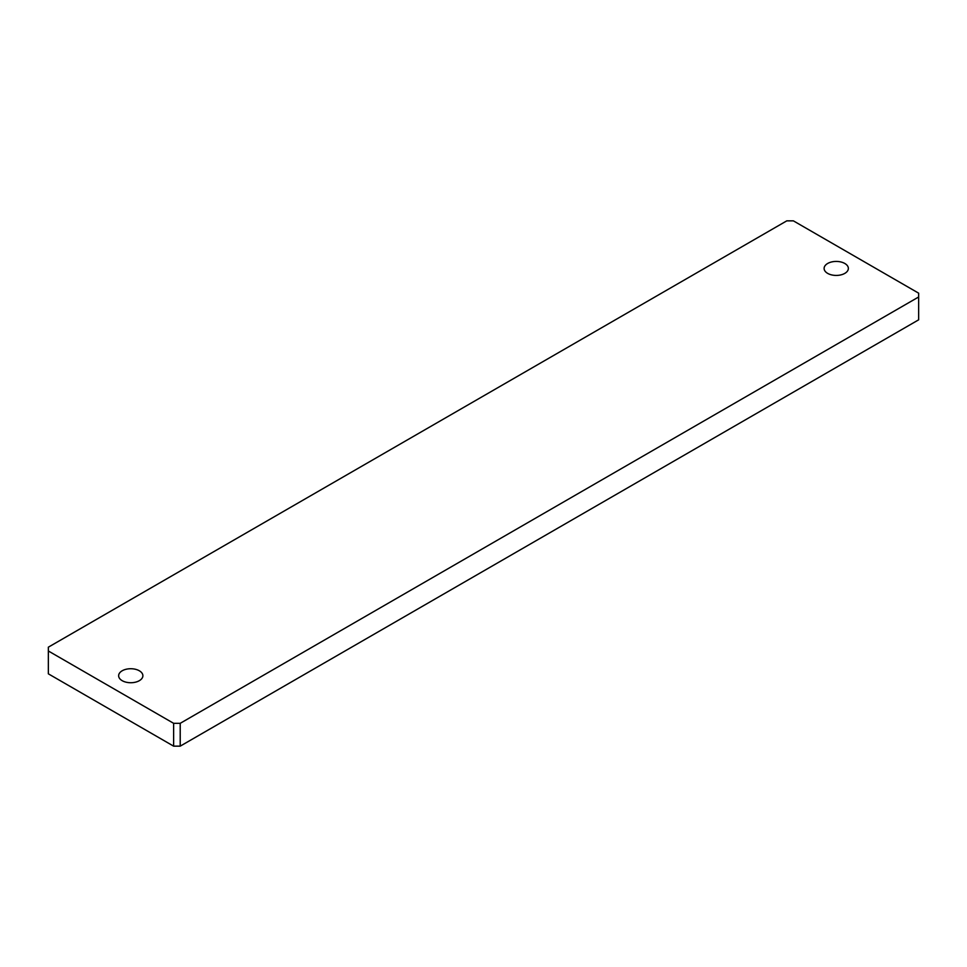 <?xml version="1.0" encoding="UTF-8"?>
<svg xmlns="http://www.w3.org/2000/svg" width="967" height="967" viewBox="0 0 967 967"><rect width="100%" height="100%" fill="white"/><g stroke="black" fill="none" stroke-linecap="round" stroke-linejoin="round"><path stroke-width="1.45" d="M844.807 263.483A12.124 6.999 0 0 0 831.596 261.96A12.124 6.999 0 0 0 824.114 268.427A12.124 6.999 0 0 0 827.667 273.383A12.124 6.999 0 0 0 840.879 274.894A12.124 6.999 0 0 0 848.361 268.427A12.124 6.999 0 0 0 844.807 263.483M139.333 670.784A12.124 6.999 0 0 0 126.121 669.261A12.124 6.999 0 0 0 118.639 675.728A12.124 6.999 0 0 0 122.193 680.683A12.124 6.999 0 0 0 135.404 682.194A12.124 6.999 0 0 0 142.886 675.728A12.124 6.999 0 0 0 139.333 670.784M918.65 293.17L793.375 220.851L786.787 220.851L48.35 647.177L48.35 650.984L173.625 723.316L180.213 723.316L918.65 296.978L918.65 293.17M48.35 650.984L48.35 673.83L173.625 746.149L173.625 723.316M180.213 723.316L180.213 746.149L918.65 319.823L918.65 296.978M180.213 746.149L173.625 746.149"/></g></svg>
